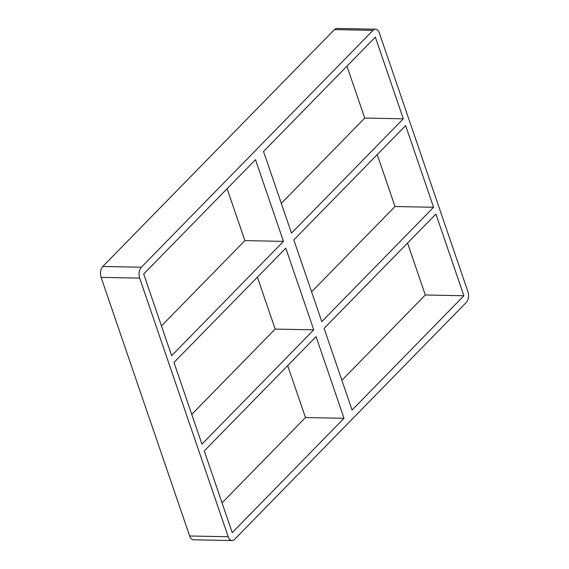 <?xml version="1.0" encoding="UTF-8"?>
<svg xmlns="http://www.w3.org/2000/svg" width="569" height="569" viewBox="0 0 569 569"><rect width="100%" height="100%" fill="white"/><g stroke="black" fill="none" stroke-linecap="round" stroke-linejoin="round"><path stroke-width="0.85" d="M433.592 207.28L405.626 125.593L293.824 239.919L321.791 321.606L433.592 207.28L395.028 206.526L377.247 154.612M311.599 291.84L395.028 206.526M191.753 414.388L275.176 329.081L313.747 329.828L285.78 248.148L173.972 362.474L201.945 444.154L313.747 329.828M463.884 295.745L435.911 214.058L324.11 328.384L352.076 410.071L463.884 295.745L425.313 294.991L407.539 243.077M316.065 336.613L204.264 450.933L232.23 532.62L344.032 418.293L316.065 336.613M373.015 30.349L141.368 267.224L102.797 266.477L334.451 29.602L373.015 30.349A7.93 4.644 -88.9 0 1 375.49 29.204A7.93 4.644 -88.9 0 1 379.359 33.016L467.903 291.634A7.93 4.644 -88.9 0 1 466.203 302.523L234.549 539.398A7.93 4.644 -88.9 0 1 232.074 540.55A7.93 4.644 -88.9 0 1 228.212 536.738L189.641 535.984A7.93 4.644 91.1 0 0 193.51 539.796L232.074 540.55M189.641 535.984L101.097 277.366L139.668 278.12A7.93 4.644 -88.9 0 1 141.368 267.224M139.668 278.12L228.212 536.738M283.454 241.37L255.488 159.683L143.687 274.009L171.653 355.689L283.454 241.37L244.89 240.616L227.116 188.695M263.532 151.454L375.341 37.127L403.307 118.814L291.499 233.141L263.532 151.454M344.032 418.293L305.468 417.546L287.694 365.625M275.176 329.081L257.401 277.16M222.038 502.854L305.468 417.546M341.884 380.305L425.313 294.991M102.797 266.477A7.93 4.644 91.1 0 0 101.097 277.366M375.49 29.204L336.926 28.45A7.93 4.644 91.1 0 0 334.451 29.602M161.461 325.923L244.89 240.616M281.306 203.375L364.736 118.068L346.962 66.146M364.736 118.068L403.307 118.814"/></g></svg>
